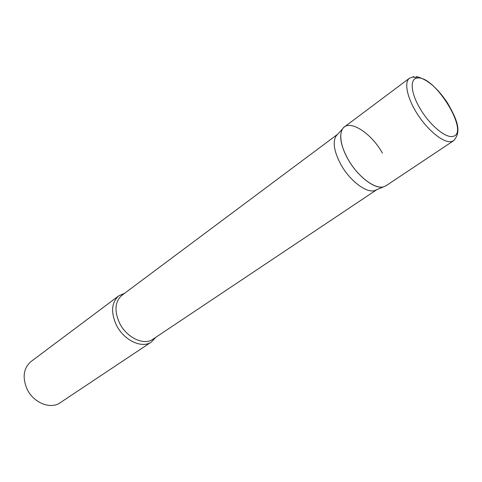 <?xml version="1.0" encoding="UTF-8"?>
<svg xmlns="http://www.w3.org/2000/svg" width="482" height="482" viewBox="0 0 482 482"><rect width="100%" height="100%" fill="white"/><g stroke="black" fill="none" stroke-linecap="round" stroke-linejoin="round"><path stroke-width="0.72" d="M414.026 76.542L409.459 78.223L344.329 126.983C337.894 131.592 340.364 147.799 350.324 163.055C360.211 178.34 375.219 188.974 383.359 186.908L385.895 185.823L453.616 140.72C462.678 130.857 455.815 117.831 447.688 103.232C437.451 87.808 426.919 78.915 416.099 76.548M337.629 134.285L121.88 295.327C114.939 301.521 114.132 310.709 119.464 322.898C126.471 337.617 143.931 345.883 152.902 339.244L376.773 189.697L374.544 190.631C366.212 193.192 349.793 180.69 340.901 164.549C334.159 151.872 332.526 142.383 336.002 136.075L337.623 134.297M374.544 190.631L383.449 186.883C374.749 189.547 357.379 176.201 347.89 159.042C340.69 145.576 338.9 135.544 342.509 128.935C348.691 118.482 371.068 132.598 382.431 153.125M155.813 337.304L151.444 341.961C141.979 348.944 123.603 340.28 116.252 324.796C110.661 311.993 111.517 302.322 118.831 295.797L124.681 293.243M151.444 341.961L60.178 402.735C50.514 409.772 33.162 402.717 26.902 388.733C22.19 377.129 23.576 368.055 31.053 361.512L118.831 295.797M409.459 78.223C403.693 82.308 407.308 98.816 418.002 114.993C428.625 131.2 443.753 143.094 451.303 141.618L453.616 140.72M417.93 77.957L413.086 77.048M452.453 136.46C470.703 134.496 435.74 76.042 417.774 77.964C409.664 78.036 410.399 92.231 420.009 108.456C429.504 124.687 445.019 137.888 452.453 136.46M336.002 136.075L342.509 128.935"/></g></svg>
